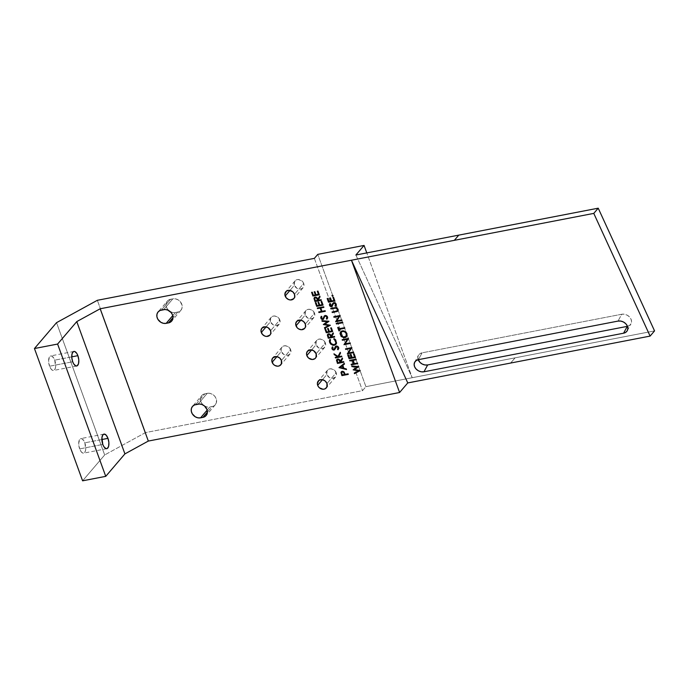 <?xml version="1.0" encoding="UTF-8"?>
<svg xmlns="http://www.w3.org/2000/svg" width="689" height="689" viewBox="0 0 689 689"><rect width="100%" height="100%" fill="white"/><g stroke="black" fill="none" stroke-linecap="round" stroke-linejoin="round"><path stroke-width="0.52" stroke-dasharray="3.44 2.58" d="M336.198 372.732A5.297 4.461 -139.5 0 0 332.201 369.011A5.297 4.461 -139.5 0 0 327.516 370.191A5.297 4.461 -139.5 0 0 326.887 374.523L322.478 379.691L326.887 374.523L329.471 377.624L332.331 378.459L335.569 377.072L336.499 374.618L335.181 370.983L333.614 369.631L330.754 368.796L328.162 369.588L327.034 370.906L326.887 374.523A5.297 4.461 -139.5 0 0 330.884 378.244A5.297 4.461 -139.5 0 0 335.569 377.064A5.297 4.461 -139.5 0 0 336.198 372.732L326.974 383.532L336.198 372.732M325.363 342.967A5.297 4.461 -139.5 0 0 321.375 339.246A5.297 4.461 -139.5 0 0 316.682 340.426A5.297 4.461 -139.5 0 0 316.053 344.758L311.652 349.926L316.053 344.758L318.645 347.859L321.496 348.694L324.088 347.902L325.673 344.853L324.347 341.219L322.779 339.866L319.92 339.031L317.336 339.823L316.199 341.141L316.053 344.758A5.297 4.461 -139.5 0 0 320.049 348.479A5.297 4.461 -139.5 0 0 324.743 347.299A5.297 4.461 -139.5 0 0 325.363 342.967L316.139 353.767L325.363 342.967M314.528 313.202A5.297 4.461 -139.5 0 0 310.541 309.482A5.297 4.461 -139.5 0 0 305.847 310.661A5.297 4.461 -139.5 0 0 305.227 314.994L300.817 320.161L305.227 314.994L307.811 318.094L310.661 318.929L313.254 318.137L314.839 315.088L313.512 311.454L311.945 310.102L309.085 309.266L306.502 310.059L305.365 311.376L305.227 314.994A5.297 4.461 -139.5 0 0 309.215 318.714A5.297 4.461 -139.5 0 0 313.908 317.534A5.297 4.461 -139.5 0 0 314.528 313.202L305.313 324.002L314.528 313.202M303.694 283.437A5.297 4.461 -139.5 0 0 299.706 279.717A5.297 4.461 -139.5 0 0 295.013 280.897A5.297 4.461 -139.5 0 0 294.392 285.237L289.983 290.396L294.392 285.237L296.976 288.329L299.827 289.165L302.419 288.381L304.004 285.324L303.272 282.524L301.954 280.948L298.259 279.501L296.442 279.855L294.53 281.612L294.392 285.237A5.297 4.461 -139.5 0 0 298.38 288.949A5.297 4.461 -139.5 0 0 303.074 287.769A5.297 4.461 -139.5 0 0 303.694 283.437L294.479 294.237L303.694 283.437M279.812 319.911A5.297 4.461 -139.5 0 0 275.815 316.191A5.297 4.461 -139.5 0 0 271.13 317.371A5.297 4.461 -139.5 0 0 270.501 321.703L266.092 326.87L270.501 321.703L273.085 324.803L275.944 325.639L279.174 324.261L280.113 321.797L278.795 318.163L277.228 316.811L274.368 315.975L271.776 316.768L270.648 318.085L270.501 321.703A5.297 4.461 -139.5 0 0 274.498 325.423A5.297 4.461 -139.5 0 0 279.183 324.243A5.297 4.461 -139.5 0 0 279.812 319.911L270.588 330.711L279.812 319.911M290.646 349.676A5.297 4.461 -139.5 0 0 286.65 345.956A5.297 4.461 -139.5 0 0 281.965 347.135A5.297 4.461 -139.5 0 0 281.336 351.468L276.926 356.635L281.336 351.468L283.92 354.568L286.779 355.403L289.371 354.611L290.947 351.562L289.63 347.928L288.054 346.576L285.203 345.74L281.965 347.127L281.164 348.686L281.336 351.468A5.297 4.461 -139.5 0 0 285.324 355.188A5.297 4.461 -139.5 0 0 290.017 354.008A5.297 4.461 -139.5 0 0 290.646 349.676L281.422 360.476L290.646 349.676M79.648 448.901L102.79 444.422L79.648 448.901L81.423 452.079L83.481 453.164L85.117 451.786L85.686 449.693L84.833 442.82A7.415 3.316 79.1 0 0 80.828 438.583A7.415 3.316 79.1 0 0 79.648 448.901A7.415 3.316 79.1 0 0 83.645 453.138A7.415 3.316 79.1 0 0 84.833 442.82L82.361 439.014L80.992 438.566L79.821 439.22L78.692 443.311L79.648 448.901M101.843 439.539L84.833 442.82L101.843 439.539M49.548 366.221L72.698 361.751L49.548 366.221L51.331 369.399L53.389 370.484L55.025 369.106L55.594 367.022L54.741 360.149A7.415 3.316 79.1 0 0 50.736 355.903A7.415 3.316 79.1 0 0 49.548 366.221A7.415 3.316 79.1 0 0 53.553 370.458A7.415 3.316 79.1 0 0 54.741 360.149L52.269 356.334L50.9 355.886L49.729 356.54L48.6 360.631L49.548 366.221M71.751 356.859L54.741 360.149L71.751 356.859M510.67 363.043L515.114 357.832L510.583 363.06L515.028 357.849L365.919 386.667L362.517 390.654L145.491 432.589L104.676 454.955L82.602 480.819L104.676 454.955L56.532 322.667L104.676 454.955L145.491 432.589L97.347 300.301L145.491 432.589L362.517 390.654L365.919 386.667L317.767 254.379L365.919 386.667L412.211 377.718L366.781 252.906L412.211 377.718L515.114 357.832L510.67 363.043M314.365 258.366L362.517 390.654L314.365 258.366M204.469 405.985L207.105 407.018L209.775 407.044L213.314 406.226L215.295 404.779L216.424 402.6L216.182 398.698L214.761 396.261L212.565 394.375L209.93 393.341L207.26 393.324L203.72 394.142L201.739 395.589L200.611 397.76L200.508 400.343L201.455 402.936L203.324 405.158A7.407 6.235 -139.5 0 1 201.731 395.598L192.507 406.398M167.332 301.11A7.407 6.235 -139.5 0 1 170.553 299.276L161.329 310.076L170.553 299.276L172.87 298.828L163.646 309.628L172.87 298.828A7.407 6.235 -139.5 0 1 180.802 302.333A7.407 6.235 -139.5 0 1 180.914 310.274A7.407 6.235 -139.5 0 1 177.702 312.108L172.999 317.612L177.702 312.108L175.385 312.556L172.758 315.622L175.385 312.556A7.407 6.235 -139.5 0 1 170.105 311.514L172.715 312.53L175.385 312.556L178.925 311.738L180.906 310.291L182.034 308.112L182.137 305.528L180.363 301.765L178.175 299.887L175.54 298.854L172.87 298.828L169.33 299.655L167.349 301.093L166.221 303.272L166.118 305.856L167.057 308.439L168.926 310.67A7.407 6.235 -139.5 0 1 167.332 301.11L158.117 311.91M355.886 255.016L412.211 377.718L355.886 255.016M654.55 330.892L515.114 357.832L654.55 330.892M204.495 406.002A7.407 6.235 -139.5 0 0 209.775 407.044L207.156 410.119L209.775 407.044L212.091 406.596L207.389 412.1L212.091 406.596A7.407 6.235 -139.5 0 0 215.304 404.77A7.407 6.235 -139.5 0 0 215.192 396.821A7.407 6.235 -139.5 0 0 207.26 393.324L198.036 404.124L207.26 393.324L204.943 393.772A7.407 6.235 -139.5 0 0 201.731 395.598M195.728 404.572L204.943 393.772L195.728 404.572M418.404 360.14L417.827 357.729L418.335 355.49L419.834 353.767L422.099 352.828L621.711 314.253L624.406 314.236L627.111 315.14L629.419 316.837L630.978 319.059L631.546 321.47L631.046 323.709L629.548 325.432L627.274 326.371M627.464 326.336A7.381 5.796 -151.6 0 0 630.986 323.821A7.381 5.796 -151.6 0 0 629.47 316.888A7.381 5.796 -151.6 0 0 621.711 314.253L618.016 321.091L621.711 314.253L422.099 352.828L418.404 359.667L422.099 352.828A7.381 5.796 -151.6 0 0 418.387 355.378A7.381 5.796 -151.6 0 0 418.214 359.701M327.516 370.191L318.292 380.991M316.682 340.426L307.458 351.226M305.847 310.661L296.623 321.462M295.013 280.897L285.797 291.697M271.13 317.371L261.906 328.171M281.965 347.135L272.741 357.935M103.979 434.113L80.828 438.583M73.887 351.433L50.736 355.903M180.914 310.274L171.699 321.074M215.304 404.77L206.089 415.57M414.692 362.216L418.387 355.378M627.291 330.66L630.986 323.821M76.694 365.988L53.553 370.458M106.786 448.668L83.645 453.138M290.017 354.008L280.802 364.808M279.183 324.243L269.967 335.043M303.074 287.769L293.85 298.578M313.908 317.534L304.684 328.334M324.743 347.299L315.519 358.099M335.569 377.064L326.353 387.864"/><path stroke-width="1.03" d="M317.672 385.323A5.297 4.461 40.5 0 1 318.292 380.991A5.297 4.461 40.5 0 1 322.986 379.811A5.297 4.461 40.5 0 1 326.974 383.532L326.836 387.149L324.924 388.906L323.107 389.259L319.412 387.812L318.094 386.236L317.362 383.437L318.947 380.388L321.539 379.596L322.504 379.699L317.672 385.323L322.478 379.691L325.234 381.043L326.974 383.532A5.297 4.461 40.5 0 1 326.353 387.864A5.297 4.461 40.5 0 1 321.66 389.044A5.297 4.461 40.5 0 1 317.672 385.323M306.838 355.558A5.297 4.461 40.5 0 1 307.458 351.226A5.297 4.461 40.5 0 1 312.151 350.046A5.297 4.461 40.5 0 1 316.139 353.767L316.001 357.384L314.864 358.702L312.281 359.494L308.586 358.047L306.838 355.558L306.527 353.681L307.466 351.218L310.705 349.831L313.555 350.667L316.139 353.767A5.297 4.461 40.5 0 1 315.519 358.099A5.297 4.461 40.5 0 1 310.825 359.279A5.297 4.461 40.5 0 1 306.838 355.558L311.652 349.926L306.838 355.558M296.003 325.794A5.297 4.461 40.5 0 1 296.623 321.462A5.297 4.461 40.5 0 1 301.317 320.282A5.297 4.461 40.5 0 1 305.313 324.002L305.485 326.793L304.676 328.352L301.446 329.73L298.587 328.894L297.019 327.551L295.693 323.916L296.632 321.453L299.87 320.066L300.843 320.17L296.003 325.794L300.817 320.161L303.565 321.513L305.313 324.002A5.297 4.461 40.5 0 1 304.684 328.334A5.297 4.461 40.5 0 1 299.991 329.514A5.297 4.461 40.5 0 1 296.003 325.794M285.168 296.037A5.297 4.461 40.5 0 1 285.797 291.697A5.297 4.461 40.5 0 1 290.482 290.525A5.297 4.461 40.5 0 1 294.479 294.237L294.651 297.028L293.841 298.587L290.612 299.965L288.674 299.586L286.185 297.786L284.867 294.151L286.443 291.094L289.036 290.302L292.73 291.748L294.479 294.237A5.297 4.461 40.5 0 1 293.85 298.578A5.297 4.461 40.5 0 1 289.165 299.749A5.297 4.461 40.5 0 1 285.168 296.037L289.983 290.396L285.168 296.037M261.286 332.511A5.297 4.461 40.5 0 1 261.906 328.171A5.297 4.461 40.5 0 1 266.6 326.991A5.297 4.461 40.5 0 1 270.588 330.711L270.768 333.502L269.959 335.061L266.721 336.439L264.791 336.06L262.302 334.26L260.976 330.625L261.915 328.162L265.153 326.775L268.004 327.611L270.588 330.711A5.297 4.461 40.5 0 1 269.967 335.043A5.297 4.461 40.5 0 1 265.274 336.223A5.297 4.461 40.5 0 1 261.286 332.511L266.092 326.87L261.286 332.511M272.121 362.268A5.297 4.461 40.5 0 1 272.741 357.935A5.297 4.461 40.5 0 1 277.434 356.756A5.297 4.461 40.5 0 1 281.422 360.476L281.284 364.093L279.372 365.85L277.555 366.203L274.704 365.368L273.137 364.025L271.81 360.39L272.749 357.927L275.979 356.54L276.952 356.644L272.121 362.268L276.926 356.635L279.682 357.987L281.422 360.476A5.297 4.461 40.5 0 1 280.802 364.808A5.297 4.461 40.5 0 1 276.108 365.988A5.297 4.461 40.5 0 1 272.121 362.268M102.79 444.422A7.415 3.316 -100.9 0 1 103.979 434.113A7.415 3.316 -100.9 0 1 107.975 438.35L101.843 439.539L107.975 438.35L108.879 442.553L108.612 446.36L107.251 448.496L105.951 448.599L103.91 446.739L102.79 444.422L101.929 437.549L102.962 434.742L104.142 434.087L106.192 435.172L107.975 438.35A7.415 3.316 -100.9 0 1 106.786 448.668A7.415 3.316 -100.9 0 1 102.79 444.422M72.698 361.751A7.415 3.316 -100.9 0 1 73.887 351.433A7.415 3.316 -100.9 0 1 77.883 355.67L71.751 356.859L77.883 355.67L78.787 359.873L78.52 363.689L77.159 365.816L75.859 365.919L73.818 364.059L72.698 361.751L71.794 357.548L72.061 353.733L73.422 351.605L74.722 351.502L76.763 353.362L77.883 355.67A7.415 3.316 -100.9 0 1 76.694 365.988A7.415 3.316 -100.9 0 1 72.698 361.751M351.442 260.218L454.344 240.332L458.788 235.13L355.886 255.016L364.059 245.43L317.767 254.379L314.365 258.366L97.347 300.301L56.532 322.667L34.45 348.531L57.6 344.061L76.772 321.599L100.172 308.775L351.442 260.218L100.172 308.775L148.324 441.063L399.586 392.506L351.442 260.218L399.586 392.506L407.767 382.929L650.106 336.094L654.55 330.892L598.224 208.181L458.788 235.13L454.344 240.332L593.78 213.392L598.224 208.181L355.886 255.016L364.059 245.43L366.781 252.906L364.059 245.43L317.767 254.379L314.365 258.366L97.347 300.301L56.532 322.667L34.45 348.531L82.602 480.819L105.744 476.349L124.916 453.887L148.324 441.063L399.586 392.506L407.767 382.929L351.442 260.218L593.78 213.392L650.106 336.094L407.767 382.929L351.442 260.218M333.554 297.286L334.888 300.964L328.507 302.195L327.172 298.518L327.826 298.397L328.954 301.481L330.918 301.102L329.79 298.018L330.444 297.889L331.573 300.972L334.019 300.499L332.899 297.415L333.554 297.286L332.899 297.415L334.019 300.499L331.573 300.972L330.444 297.889L329.79 298.018L330.918 301.102L328.954 301.481L327.826 298.397L327.172 298.518L328.507 302.195L334.888 300.964L333.554 297.286M337.429 311.419L332.279 312.539L332.064 311.962L336.964 310.928L337.395 309.283L335.81 308.086L330.97 308.956L330.754 308.371L336.086 307.527L338.041 309.128L338.161 310.446L337.429 311.419L338.135 309.464L336.585 307.656L330.754 308.371L330.97 308.956L335.81 308.086L337.395 309.283L336.964 310.928L332.064 311.962L332.279 312.539L337.429 311.419M342.605 322.159L342.821 322.745L336.439 323.976L336.223 323.391L342.605 322.159L336.223 323.391L336.439 323.976L342.821 322.745L342.605 322.159M346.955 333.64L346.877 336.249L345.809 337.386L344.207 337.774L341.313 336.568L340.022 333.605L340.685 331.805L342.037 330.953L343.742 330.866L345.981 332.089L346.955 333.64L345.413 331.607L342.691 330.823L341.15 331.375L340.108 332.951L341.003 336.241L344.207 337.774L345.809 337.386L346.877 336.249L346.955 333.64M348.47 353.009L353.483 352.036L353.69 352.622L347.316 353.853L350.727 348.462L345.706 349.435L345.49 348.849L351.872 347.618L348.47 353.009L351.872 347.618L345.49 348.849L345.706 349.435L350.727 348.462L347.316 353.853L353.69 352.622L353.483 352.036L348.47 353.009M357.488 363.06L357.703 363.646L351.321 364.877L351.114 364.292L353.733 363.783L352.51 360.442L349.9 360.95L349.685 360.364L356.067 359.133L356.273 359.718L353.164 360.321L354.387 363.654L357.488 363.06L354.387 363.654L353.164 360.321L356.273 359.718L356.067 359.133L349.685 360.364L349.9 360.95L352.51 360.442L353.733 363.783L351.114 364.292L351.321 364.877L357.703 363.646L357.488 363.06M317.974 291.094L319.308 294.771L312.927 296.003L311.592 292.334L312.246 292.205L313.366 295.288L315.329 294.909L314.21 291.826L314.864 291.697L315.984 294.789L318.439 294.315L317.319 291.223L317.974 291.094L317.319 291.223L318.439 294.315L315.984 294.789L314.864 291.697L314.21 291.826L315.329 294.909L313.366 295.288L312.246 292.205L311.592 292.334L312.927 296.003L319.308 294.771L317.974 291.094M321.737 301.446L323.072 305.124L316.69 306.355L315.355 302.678L316.01 302.557L317.138 305.64L319.102 305.261L317.974 302.178L318.628 302.049L319.756 305.132L322.202 304.659L321.083 301.575L321.737 301.446L321.083 301.575L322.202 304.659L319.756 305.132L318.628 302.049L317.974 302.178L319.102 305.261L317.138 305.64L316.01 302.557L315.355 302.678L316.69 306.355L323.072 305.124L321.737 301.446M325.156 315.441L326.595 315.769L327.49 316.785L327.671 317.939L326.887 319.214L326.362 318.723L326.862 316.974L325.596 316.01L324.717 316.527L323.391 319.334L322.28 319.524L321.16 318.8L320.738 317.405L321.289 316.277L321.875 316.725L321.591 318.327L322.667 318.955L325.156 315.441L324.235 316.044L322.986 318.826L321.685 318.49L321.875 316.725L321.289 316.277L320.902 318.37L321.961 319.429L323.167 319.463L324.82 316.38L325.845 316.044L326.905 317.086L326.362 318.723L326.887 319.214L327.671 317.939L327.49 316.785L326.595 315.769L325.156 315.441M331.34 327.818L332.675 331.495L326.293 332.727L324.958 329.058L325.613 328.929L326.732 332.012L328.696 331.633L327.576 328.55L328.231 328.42L329.351 331.512L331.805 331.039L330.686 327.947L331.34 327.818L330.686 327.947L331.805 331.039L329.351 331.512L328.231 328.42L327.576 328.55L328.696 331.633L326.732 332.012L325.613 328.929L324.958 329.058L326.293 332.727L332.675 331.495L331.34 327.818M334.243 345.301L332.856 345.301L330.367 343.733L329.402 341.374L329.953 339.341L330.522 339.78L330.109 341.331L330.729 343.156L333.226 344.75L335.069 344.293L335.922 342.683L333.993 338.566L335.741 339.97L336.516 343.389L334.243 345.301L335.853 344.5L336.585 343.105L335.448 339.617L333.993 338.566L333.795 339.152L335.397 340.624L335.931 342.407L335.448 343.923L334.079 344.715L331.331 343.854L330.143 341.675L330.522 339.78L329.953 339.341L329.463 340.392L329.583 342.235L330.608 344.018L332.856 345.301L334.243 345.301M341.632 356.118L341.847 356.704L335.465 357.935L335.259 357.35L337.688 356.876L334.268 354.637L333.967 353.801L337.989 356.446L340.254 352.32L340.538 353.095L338.557 356.713L341.632 356.118L338.557 356.713L340.538 353.095L340.254 352.32L337.989 356.446L333.967 353.801L334.268 354.637L337.688 356.876L335.259 357.35L335.465 357.935L341.847 356.704L341.632 356.118M346.524 369.554L338.988 367.616L344.276 363.379L344.509 364.016L342.812 365.368L343.889 368.322L346.291 368.916L346.524 369.554L346.291 368.916L343.889 368.322L342.812 365.368L344.509 364.016L344.276 363.379L338.988 367.616L346.524 369.554M166.161 323.356L163.491 323.33L160.856 322.297L157.841 319.248L156.894 316.656L156.997 314.072L158.125 311.893L160.106 310.455L164.964 309.516L167.668 310.05L171.148 312.565L172.569 315.011L172.999 317.646L171.682 321.091L169.701 322.538L166.161 323.356A7.407 6.235 40.5 0 1 158.229 319.851A7.407 6.235 40.5 0 1 158.117 311.91A7.407 6.235 40.5 0 1 161.329 310.076L163.646 309.628A7.407 6.235 40.5 0 1 171.578 313.133A7.407 6.235 40.5 0 1 171.699 321.074A7.407 6.235 40.5 0 1 168.478 322.908L166.161 323.356L172.758 315.622L166.161 323.356M200.559 417.844L197.881 417.818L195.245 416.793L192.231 413.736L191.292 411.144L191.387 408.56L192.515 406.389L194.505 404.943L199.354 404.004L202.058 404.538L204.521 406.028L206.958 409.499L207.208 413.4L206.08 415.579L204.09 417.026L200.559 417.844A7.407 6.235 40.5 0 1 192.619 414.347A7.407 6.235 40.5 0 1 192.507 406.398A7.407 6.235 40.5 0 1 195.728 404.572L198.036 404.124A7.407 6.235 40.5 0 1 205.968 407.621A7.407 6.235 40.5 0 1 206.089 415.57A7.407 6.235 40.5 0 1 202.867 417.396L200.559 417.844L207.156 410.119L200.559 417.844M348.074 373.808L348.289 374.394L341.908 375.626L341.029 372.293L341.649 371.466L342.915 371.285L344.164 372.146L345.129 374.377L348.074 373.808L345.129 374.377L343.854 371.784L342.028 371.319L340.986 372.568L341.908 375.626L348.289 374.394L348.074 373.808M343.639 361.622L343.854 362.207L337.472 363.439L336.559 360.08L337.171 359.21L338.54 359.047L340.263 360.993L342.33 358.039L342.597 358.754L340.693 362.19L343.639 361.622L340.693 362.19L342.597 358.754L342.33 358.039L340.263 360.993L339.332 359.477L337.55 359.055L336.533 360.356L337.472 363.439L343.854 362.207L343.639 361.622M336.275 345.981L337.713 346.309L338.609 347.334L338.79 348.479L338.006 349.762L337.481 349.271L338.023 347.635L336.714 346.55L335.836 347.075L334.509 349.883L333.398 350.072L332.279 349.349L331.84 348.221L332.408 346.825L332.985 347.273L332.709 348.875L333.786 349.504L336.275 345.981L335.354 346.593L334.096 349.375L332.804 349.039L332.985 347.273L332.408 346.825L332.02 348.918L333.08 349.978L334.398 349.952L336.714 346.55L338.023 347.635L337.481 349.271L338.006 349.762L338.79 348.479L338.609 347.334L337.713 346.309L336.275 345.981M334.466 336.421L334.682 336.999L328.3 338.239L327.387 334.871L327.99 334.01L329.359 333.846L331.082 335.793L333.157 332.83L333.424 333.554L331.521 336.99L334.466 336.421L331.521 336.99L333.424 333.554L333.157 332.83L331.082 335.793L330.16 334.268L328.377 333.846L327.361 335.155L328.3 338.239L334.682 336.999L334.466 336.421M330.401 325.251L324.683 328.3L324.467 327.697L328.679 325.518L323.313 324.528L327.249 321.685L322.133 321.307L321.918 320.704L328.972 321.315L324.803 324.218L330.401 325.251L324.803 324.218L328.937 321.229L321.918 320.704L322.133 321.307L327.249 321.685L323.313 324.528L328.679 325.518L324.467 327.697L324.683 328.3L330.401 325.251M325.105 310.713L325.32 311.299L318.938 312.53L318.731 311.945L321.35 311.437L320.135 308.104L317.517 308.603L317.302 308.017L323.684 306.786L323.89 307.372L320.79 307.974L322.004 311.316L325.105 310.713L322.004 311.316L320.79 307.974L323.89 307.372L323.684 306.786L317.302 308.017L317.517 308.603L320.135 308.104L321.35 311.437L318.731 311.945L318.938 312.53L325.32 311.299L325.105 310.713M321.1 299.698L321.315 300.275L314.933 301.515L314.02 298.148L314.623 297.278L315.993 297.114L317.715 299.069L319.791 296.106L320.058 296.83L318.154 300.266L321.1 299.698L318.154 300.266L320.058 296.83L319.791 296.106L317.715 299.069L316.794 297.545L315.011 297.123L313.995 298.423L314.933 301.515L321.315 300.275L321.1 299.698M360.235 370.587L354.516 373.636L354.292 373.033L358.513 370.854L353.138 369.864L357.083 367.022L351.967 366.643L351.752 366.04L358.771 366.565L354.628 369.554L360.235 370.587L354.628 369.554L358.771 366.565L351.752 366.04L351.967 366.643L357.083 367.022L353.138 369.864L358.513 370.854L354.292 373.033L354.516 373.636L360.235 370.587M354.12 353.793L355.455 357.462L349.073 358.693L347.738 355.024L348.393 354.895L349.521 357.987L351.485 357.608L350.356 354.516L351.011 354.396L352.131 357.479L354.585 357.005L353.466 353.922L354.12 353.793L353.466 353.922L354.585 357.005L352.131 357.479L351.011 354.396L350.356 354.516L351.485 357.608L349.521 357.987L348.393 354.895L347.738 355.024L349.073 358.693L355.455 357.462L354.12 353.793M345.129 343.828L350.141 342.855L350.348 343.441L343.975 344.672L347.385 339.281L342.364 340.254L342.149 339.668L348.531 338.437L345.129 343.828L348.531 338.437L342.149 339.668L342.364 340.254L347.385 339.281L343.975 344.672L350.348 343.441L350.141 342.855L345.129 343.828M344.819 328.257L339.1 329.359L339.617 330.78L338.962 330.901L337.713 327.482L338.368 327.353L338.885 328.774L344.612 327.671L344.819 328.257L344.612 327.671L338.885 328.774L338.368 327.353L337.713 327.482L338.962 330.901L339.617 330.78L339.1 329.359L344.819 328.257M336.775 320.876L341.787 319.903L341.994 320.488L335.621 321.72L339.031 316.329L334.01 317.302L333.795 316.716L340.177 315.484L336.775 320.876L340.177 315.484L333.795 316.716L334.01 317.302L339.031 316.329L335.621 321.72L341.994 320.488L341.787 319.903L336.775 320.876M333.812 302.6L335.25 302.927L336.146 303.944L336.327 305.098L335.543 306.372L335.018 305.882L335.517 304.133L334.251 303.169L333.373 303.694L332.046 306.502L330.935 306.691L329.816 305.959L329.394 304.564L329.945 303.436L330.531 303.883L330.246 305.494L331.331 306.114L333.812 302.6L332.804 303.341L331.642 305.985L330.35 305.658L330.531 303.883L329.945 303.436L329.557 305.528L330.617 306.588L331.822 306.622L333.476 303.539L334.501 303.203L335.56 304.254L335.018 305.882L335.543 306.372L336.327 305.098L336.146 303.944L335.25 302.927L333.812 302.6M333.045 295.641L332.598 296.296L331.943 295.633L332.925 295.443L331.995 295.435L332.598 296.296L333.045 295.641M346.309 333.786L345.068 332.089L343.131 331.4L341.598 331.874L340.719 333.717L341.718 336.094L344.112 337.179L345.999 336.353L346.309 333.786L345.999 336.353L343.251 337.05L341.029 335.104L341.072 332.442L342.304 331.521L343.708 331.461L345.31 332.287L346.309 333.786M315.364 297.674L314.675 298.432L315.373 300.8L317.5 300.387L316.596 298.208L315.364 297.674L316.596 298.208L317.5 300.387L315.373 300.8L314.675 298.432L315.364 297.674M328.731 334.398L328.042 335.155L328.739 337.524L330.866 337.11L329.962 334.932L328.731 334.398L329.962 334.932L330.866 337.11L328.739 337.524L328.042 335.155L328.731 334.398M337.903 359.606L337.214 360.356L337.911 362.733L340.039 362.319L339.134 360.14L337.903 359.606L339.134 360.14L340.039 362.319L337.911 362.733L337.214 360.356L337.903 359.606M343.122 368.133L342.269 365.807L340.254 367.426L343.122 368.133L340.254 367.426L342.269 365.807L343.122 368.133M342.373 371.871L341.666 372.732L342.347 374.919L344.474 374.506L343.604 372.387L342.373 371.871L343.604 372.387L344.474 374.506L342.347 374.919L341.666 372.732L342.373 371.871M203.298 405.141L204.495 406.002A7.407 6.235 -139.5 0 1 203.324 405.158M168.9 310.653L170.105 311.514A7.407 6.235 -139.5 0 1 168.926 310.67M82.602 480.819L34.45 348.531L57.6 344.061L105.744 476.349L57.6 344.061L76.772 321.599L124.916 453.887L76.772 321.599L100.172 308.775L148.324 441.063L124.916 453.887L105.744 476.349L82.602 480.819M172.999 317.612L168.478 322.908L172.999 317.612M207.389 412.1L202.867 417.396L207.389 412.1M418.214 359.701A7.381 5.796 -151.6 0 0 427.662 364.946L423.968 371.784A7.381 5.796 28.4 0 1 416.208 369.149A7.381 5.796 28.4 0 1 414.692 362.216A7.381 5.796 28.4 0 1 418.404 359.667L618.016 321.091A7.381 5.796 28.4 0 1 625.776 323.727A7.381 5.796 28.4 0 1 627.291 330.66A7.381 5.796 28.4 0 1 623.579 333.209L625.853 332.27L627.352 330.548L627.851 328.308L627.283 325.897L625.724 323.675L623.416 321.978L620.711 321.074L618.016 321.091L418.404 359.667L416.139 360.605L414.64 362.328L414.132 364.559L414.709 366.979L416.259 369.201L418.567 370.897L421.272 371.802L423.968 371.784L623.579 333.209L627.274 326.371L427.662 364.946L424.975 364.963L422.262 364.059L419.954 362.362L417.982 358.935M593.78 213.392L650.106 336.094L654.55 330.892L598.224 208.181L593.78 213.392M427.662 364.946L627.274 326.371L623.579 333.209L423.968 371.784L427.662 364.946"/></g></svg>
